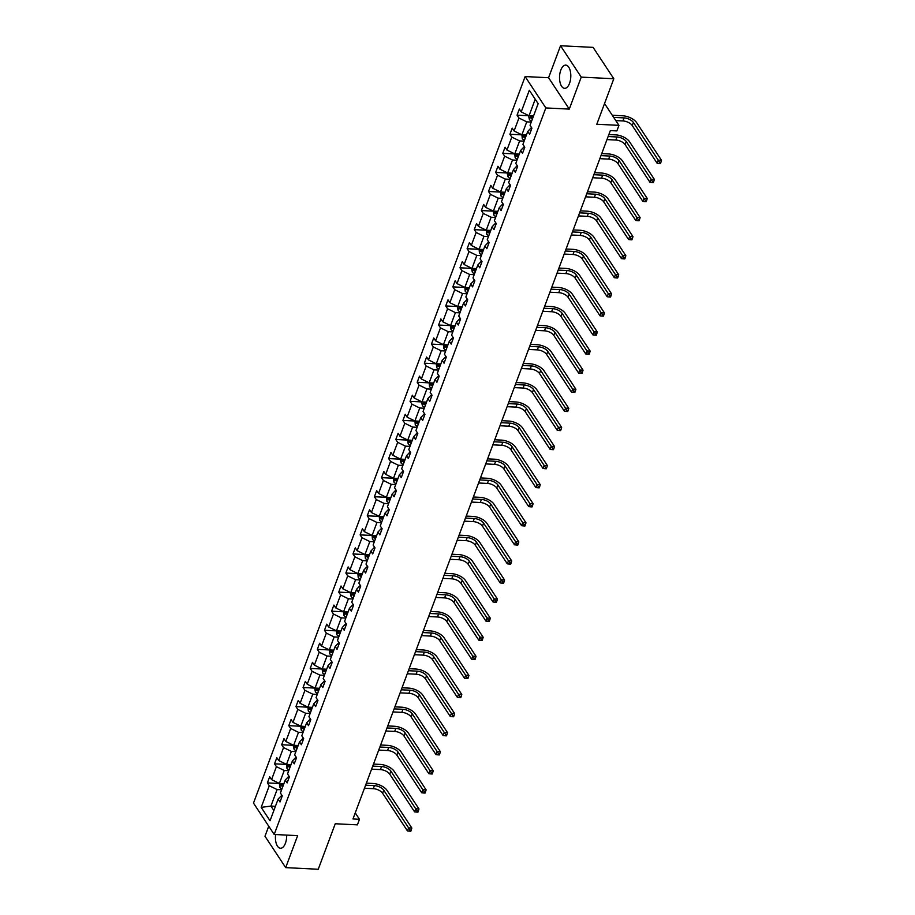 <?xml version="1.0" encoding="UTF-8"?>
<svg xmlns="http://www.w3.org/2000/svg" width="915" height="915" viewBox="0 0 915 915"><rect width="100%" height="100%" fill="white"/><g stroke="black" fill="none" stroke-linecap="round" stroke-linejoin="round"><path stroke-width="1.37" d="M275.609 834.537A11.62 5.616 -87.1 0 0 280.47 848.251A11.62 5.616 -87.1 0 0 285.411 843.264A11.62 5.616 -87.1 0 0 286.681 835.098M569.542 83.334A11.62 5.616 -87.1 0 0 570.388 71.462A11.62 5.616 -87.1 0 0 565.756 65.125A11.62 5.616 -87.1 0 0 560.803 70.112A11.62 5.616 -87.1 0 0 559.957 81.984A11.62 5.616 -87.1 0 0 564.589 88.332A11.62 5.616 -87.1 0 0 569.542 83.334M560.54 45.75L548.577 77.729L569.279 109.102L581.242 77.123L560.54 45.75L593.103 47.374L613.805 78.747L596.797 124.246L618.94 125.355L604.54 103.532M581.242 77.123L613.805 78.747M268.736 826.211L264.984 836.253L285.686 867.626L318.248 869.25L335.256 823.752L357.399 824.861L359.481 819.302L355.249 812.886M525.13 76.563L253.489 803.096L274.191 834.469L545.832 107.936L525.13 76.563L548.577 77.729M281.603 789.794L277.096 789.565L270.92 806.081L261.187 807.373L269.273 785.733L267.397 782.897L279.395 783.492L279.738 787.243A3.946 1.899 20.5 0 0 281.934 788.913M275.438 806.298L270.92 806.081L273.86 810.518M277.096 789.565L269.273 785.733M288.74 770.716L284.233 770.487L279.384 783.457L271.561 779.614L269.685 776.778L267.397 782.897M271.561 779.614L276.41 766.656L274.534 763.819L286.521 764.414M295.877 751.638L291.359 751.409L286.521 764.38L278.698 760.537L276.822 757.7L274.534 763.819M278.698 760.537L283.547 747.578L281.671 744.741L293.658 745.336L285.823 741.459L283.959 738.622L281.671 744.741M285.823 741.459L290.673 728.5L288.797 725.664L300.795 726.258M310.139 713.483L305.633 713.254L300.783 726.224L292.96 722.381L291.084 719.545L288.797 725.664M292.96 722.381L297.81 709.422L295.934 706.586L307.92 707.181M317.276 694.405L312.758 694.176L307.909 707.146L300.097 703.303L298.221 700.467L295.934 706.586M300.097 703.303L304.935 690.345L303.071 687.508L315.057 688.103L307.223 684.226L305.347 681.389L303.071 687.508M307.223 684.226L312.072 671.267L310.196 668.43L322.194 669.025M331.539 656.249L327.021 656.021L322.183 668.991L314.36 665.148L312.484 662.311L310.196 668.43M314.36 665.148L319.209 652.189L317.333 649.353L329.32 649.947L329.675 653.699A3.946 1.899 20.5 0 0 331.871 655.369M338.664 637.172L334.158 636.943L329.309 649.913L321.497 646.07L319.621 643.234L317.333 649.353M321.497 646.07L326.335 633.111L324.47 630.275L336.457 630.87M345.801 618.094L341.295 617.865L336.446 630.835L328.622 626.992L326.747 624.156L324.47 630.275M328.622 626.992L333.472 614.034L331.596 611.197L343.582 611.792M352.938 599.016L348.421 598.787L343.582 611.758L335.759 607.915L333.884 605.078L331.596 611.197M335.759 607.915L340.609 594.956L338.733 592.119L350.719 592.714L342.896 588.837L341.021 586L338.733 592.119M342.896 588.837L347.734 575.878L345.859 573.042L357.856 573.636M367.201 560.861L362.695 560.632L357.845 573.602L350.022 569.759L348.146 566.923L345.859 573.042M350.022 569.759L354.871 556.8L352.996 553.964L364.982 554.559L357.159 550.681L355.283 547.845L352.996 553.964M357.159 550.681L362.008 537.723L360.133 534.886L372.119 535.481M381.464 522.705L376.957 522.476L372.108 535.447L364.284 531.604L362.42 528.767L360.133 534.886M364.284 531.604L369.134 518.645L367.258 515.808L379.256 516.403M388.601 503.627L384.094 503.399L379.245 516.369L371.421 512.526L369.546 509.689L367.258 515.808M371.421 512.526L376.271 499.567L374.395 496.731L386.382 497.325L378.558 493.448L376.683 490.612L374.395 496.731M378.558 493.448L383.396 480.489L381.532 477.653L393.519 478.248M402.863 465.472L398.357 465.243L393.507 478.213L385.684 474.37L383.808 471.534L381.532 477.653M385.684 474.37L390.533 461.412L388.658 458.575L400.644 459.17L392.821 455.293L390.945 452.456L388.658 458.575M392.821 455.293L397.67 442.334L395.795 439.497L407.781 440.092M417.126 427.316L412.619 427.088L407.77 440.058L399.958 436.215L398.082 433.378L395.795 439.497M399.958 436.215L404.796 423.256L402.92 420.42L414.918 421.014M424.263 408.239L419.756 408.01L414.907 420.98L407.084 417.137L405.208 414.301L402.92 420.42M407.084 417.137L411.933 404.178L410.057 401.342L422.044 401.937L414.221 398.059L412.345 395.223L410.057 401.342M414.221 398.059L419.07 385.101L417.194 382.264L429.181 382.859M438.525 370.083L434.019 369.854L429.169 382.825L421.358 378.982L419.482 376.145L417.194 382.264M421.358 378.982L426.196 366.023L424.32 363.186L436.318 363.781L436.661 367.533A3.946 1.899 20.5 0 0 438.857 369.203M445.662 351.005L441.156 350.777L436.306 363.747L428.483 359.915L426.607 357.067L424.32 363.186M428.483 359.915L433.333 346.945L431.457 344.109L443.443 344.703M452.799 331.928L448.281 331.699L443.443 344.669L435.62 340.838L433.744 337.99L431.457 344.109M435.62 340.838L440.47 327.867L438.594 325.031L450.58 325.626M459.925 312.85L455.418 312.621L450.569 325.591L442.746 321.76L440.881 318.912L438.594 325.031M442.746 321.76L447.595 308.79L445.719 305.953L457.717 306.548L449.883 302.682L448.007 299.834L445.719 305.953M449.883 302.682L454.732 289.712L452.856 286.875L464.843 287.47M474.199 274.694L469.681 274.466L464.831 287.436L457.02 283.604L455.144 280.756L452.856 286.875M457.02 283.604L461.858 270.634L459.993 267.798L471.98 268.392L464.145 264.526L462.269 261.679L459.993 267.798M464.145 264.526L468.995 251.556L467.119 248.72L479.105 249.315M488.461 236.539L483.944 236.31L479.105 249.28L471.282 245.449L469.406 242.601L467.119 248.72M471.282 245.449L476.132 232.479L474.256 229.642L486.242 230.237M495.587 217.461L491.081 217.232L486.231 230.203L478.419 226.371L476.543 223.523L474.256 229.642M478.419 226.371L483.257 213.401L481.382 210.564L493.379 211.159L485.545 207.293L483.669 204.445L481.382 210.564M485.545 207.293L490.394 194.323L488.519 191.487L500.505 192.081M509.861 179.306L505.343 179.088L500.505 192.047L492.682 188.216L490.806 185.368L488.519 191.487M492.682 188.216L497.531 175.245L495.656 172.409L507.642 173.004L499.819 169.138L497.943 166.29L495.656 172.409M499.819 169.138L504.657 156.168L502.781 153.331L514.779 153.926M524.123 141.15L519.617 140.933L514.768 153.892L506.944 150.06L505.069 147.212L502.781 153.331M506.944 150.06L511.794 137.09L509.918 134.253L521.905 134.848M531.26 122.072L526.743 121.855L521.905 134.814L514.081 130.982L512.206 128.134L509.918 134.253M514.081 130.982L518.931 118.012L517.055 115.176L529.042 115.77L521.207 111.905L519.343 109.057L517.055 115.176M521.207 111.905L529.305 90.253L538.146 103.658L530.048 125.298L531.924 128.134L529.636 134.253L527.761 131.417L522.923 144.376L524.787 147.212L522.511 153.331L520.635 150.495L515.785 163.453L517.661 166.29L515.374 172.409L513.498 169.572L508.649 182.531L510.524 185.368L508.237 191.487L506.361 188.65L501.523 201.609L503.399 204.445L501.111 210.564L499.235 207.728L494.386 220.687L496.262 223.523L493.974 229.642L492.098 226.806L487.249 239.764L489.125 242.601L486.837 248.72L484.973 245.883L480.123 258.842L481.999 261.679L479.712 267.798L477.836 264.961L472.986 277.92L474.862 280.756L472.575 286.875L470.699 284.039L465.861 296.998L467.725 299.834L465.449 305.953L463.573 303.117L458.724 316.075L460.6 318.912L458.312 325.031L456.436 322.194L451.587 335.153L453.463 337.99L451.175 344.109L449.299 341.272L444.461 354.231L446.326 357.067L444.05 363.186L442.174 360.35L437.324 373.309L439.2 376.145L436.913 382.264L435.037 379.428L430.187 392.386L432.063 395.223L429.776 401.342L427.9 398.494L423.062 411.464L424.937 414.301L422.65 420.42L420.774 417.572L415.925 430.542L417.8 433.378L415.513 439.497L413.637 436.649L408.788 449.62L410.663 452.456L408.376 458.575L406.512 455.727L401.662 468.697L403.538 471.534L401.25 477.653L399.375 474.805L394.525 487.775L396.401 490.612L394.113 496.731L392.238 493.883L387.4 506.853L389.264 509.689L386.988 515.808L385.112 512.96L380.263 525.931L382.138 528.767L379.851 534.886L377.975 532.038L373.126 545.008L375.001 547.845L372.714 553.964L370.838 551.116L366 564.086L367.864 566.923L365.588 573.042L363.713 570.194L358.863 583.164L360.739 586L358.451 592.119L356.575 589.271L351.726 602.242L353.602 605.078L351.314 611.197L349.438 608.349L344.6 621.319L346.476 624.156L344.189 630.275L342.313 627.427L337.463 640.397L339.339 643.234L337.052 649.353L335.176 646.505L330.326 659.475L332.202 662.311L329.915 668.43L328.05 665.582L323.201 678.553L325.077 681.389L322.789 687.508L320.913 684.66L316.064 697.63L317.94 700.467L315.652 706.586L313.776 703.738L308.938 716.708L310.803 719.545L308.527 725.664L306.651 722.816L301.801 735.786L303.677 738.622L301.39 744.741L299.514 741.893L294.664 754.864L296.54 757.7L294.253 763.819L292.377 760.971L287.539 773.941L289.403 776.778L287.127 782.897L285.251 780.049L280.402 793.019L282.278 795.856L279.99 801.975L278.114 799.127L270.028 820.778L261.187 807.373M618.94 125.355L616.859 130.914L610.339 130.593L352.973 818.971L359.481 819.302M285.251 780.049L288.374 776.766L289.392 776.812M283.89 783.675L279.384 783.457M284.233 770.487L276.41 766.656M292.377 760.971L295.499 757.689L296.529 757.734M291.027 764.597L286.521 764.38M291.359 751.409L283.547 747.578M299.514 741.893L302.636 738.611L303.666 738.657M303.002 732.56L298.496 732.332L293.349 746.16L294.012 749.088A3.946 1.899 20.5 0 0 296.197 750.758M298.164 745.519L293.646 745.302M298.496 732.332L290.673 728.5M306.651 722.816L309.773 719.533L310.791 719.579M305.29 726.441L300.783 726.224L301.138 730.01A3.946 1.899 20.5 0 0 303.334 731.68M305.633 713.254L297.81 709.422M313.776 703.738L316.899 700.455L317.928 700.501M312.427 707.364L307.909 707.146M312.758 694.176L304.935 690.345M320.913 684.66L324.036 681.378L325.054 681.423M324.402 675.327L319.895 675.098L314.749 688.926L315.412 691.854A3.946 1.899 20.5 0 0 317.596 693.524M319.552 688.286L315.046 688.069M319.895 675.098L312.072 671.267M328.05 665.582L331.161 662.3L332.191 662.346M326.689 669.208L322.183 668.991L322.538 672.777A3.946 1.899 20.5 0 0 324.734 674.447M327.021 656.021L319.209 652.189M335.176 646.505L338.298 643.222L339.328 643.268M333.826 650.13L329.309 649.913M334.158 636.943L326.335 633.111M342.313 627.427L345.435 624.144L346.453 624.19M340.952 631.053L336.446 630.835M341.295 617.865L333.472 614.034M349.438 608.349L352.561 605.067L353.59 605.112M348.089 611.975L343.582 611.758L343.937 615.543A3.946 1.899 20.5 0 0 346.133 617.213M348.421 598.787L340.609 594.956M356.575 589.271L359.698 585.989L360.727 586.035M360.064 579.938L355.558 579.71L350.411 593.549L351.074 596.466A3.946 1.899 20.5 0 0 353.259 598.136M355.226 592.897L350.708 592.68M355.558 579.71L347.734 575.878M363.713 570.194L366.835 566.911L367.853 566.957M362.351 573.819L357.845 573.602M362.695 560.632L354.871 556.8M370.838 551.116L373.96 547.833L374.99 547.879M374.338 541.783L369.82 541.554L364.982 554.524L369.488 554.742M369.82 541.554L362.008 537.723M377.975 532.038L381.098 528.756L382.127 528.801M376.625 535.664L372.108 535.447L372.474 539.232A3.946 1.899 20.5 0 0 374.658 540.902M376.957 522.476L369.134 518.645M385.112 512.96L388.235 509.678L389.252 509.724M383.751 516.586L379.245 516.369L379.599 520.155A3.946 1.899 20.5 0 0 381.795 521.825M384.094 503.399L376.271 499.567M392.238 493.883L395.36 490.6L396.389 490.646M395.738 484.55L391.22 484.321L386.37 497.291L390.888 497.508M391.22 484.321L383.396 480.489M399.375 474.805L402.497 471.522L403.515 471.568M398.014 478.431L393.507 478.213L393.873 481.999A3.946 1.899 20.5 0 0 396.058 483.669M398.357 465.243L390.533 461.412M406.512 455.727L409.623 452.445L410.652 452.49M410 446.394L405.482 446.165L400.335 460.005L400.999 462.921A3.946 1.899 20.5 0 0 403.195 464.591M405.151 459.353L400.644 459.136M405.482 446.165L397.67 442.334M413.637 436.649L416.76 433.367L417.789 433.413M412.288 440.275L407.77 440.058M412.619 427.088L404.796 423.256M420.774 417.572L423.897 414.289L424.915 414.335M419.413 421.197L414.907 420.98M419.756 408.01L411.933 404.178M427.9 398.494L431.022 395.211L432.052 395.257M431.4 389.161L426.882 388.932L421.735 402.772L422.398 405.688A3.946 1.899 20.5 0 0 424.594 407.358M426.55 402.12L422.044 401.902M426.882 388.932L419.07 385.101M435.037 379.428L438.159 376.134L439.189 376.191M433.687 383.042L429.169 382.825L429.535 386.61A3.946 1.899 20.5 0 0 431.72 388.28M434.019 369.854L426.196 366.023M442.174 360.35L445.296 357.056L446.314 357.113M440.813 363.964L436.306 363.747M441.156 350.777L433.333 346.945M449.299 341.272L452.422 337.978L453.451 338.035M447.95 344.886L443.443 344.669M448.281 331.699L440.47 327.867M456.436 322.194L459.559 318.9L460.588 318.958M455.075 325.82L450.569 325.591L450.935 329.377A3.946 1.899 20.5 0 0 453.119 331.047M455.418 312.621L447.595 308.79M463.573 303.117L466.696 299.823L467.714 299.88M467.062 293.772L462.555 293.543L457.397 307.383L458.06 310.299A3.946 1.899 20.5 0 0 460.256 311.969M462.212 306.742L457.706 306.514M462.555 293.543L454.732 289.712M470.699 284.039L473.821 280.745L474.851 280.802M469.349 287.665L464.831 287.436M469.681 274.466L461.858 270.634M477.836 264.961L480.958 261.667L481.976 261.724M481.324 255.617L476.818 255.388L471.671 269.227L472.334 272.144A3.946 1.899 20.5 0 0 474.519 273.814M476.475 268.587L471.968 268.358M476.818 255.388L468.995 251.556M484.973 245.883L488.084 242.589L489.113 242.647M483.612 249.509L479.105 249.28L479.46 253.066A3.946 1.899 20.5 0 0 481.656 254.736M483.944 236.31L476.132 232.479M492.098 226.806L495.221 223.512L496.25 223.569M490.749 230.431L486.231 230.203M491.081 217.232L483.257 213.401M499.235 207.728L502.358 204.434L503.376 204.491M502.724 198.383L498.218 198.155L493.368 211.125L497.874 211.354M498.218 198.155L490.394 194.323M506.361 188.65L509.483 185.356L510.513 185.413M505.011 192.276L500.505 192.047L500.86 195.833A3.946 1.899 20.5 0 0 503.056 197.503M505.343 179.088L497.531 175.245M513.498 169.572L516.62 166.278L517.65 166.336M516.986 160.228L512.48 160.011L507.333 173.839L507.997 176.755A3.946 1.899 20.5 0 0 510.181 178.425M512.148 173.198L507.631 172.969M512.48 160.011L504.657 156.168M520.635 150.495L523.757 147.201L524.775 147.258M519.274 154.12L514.768 153.892M519.617 140.933L511.794 137.09M527.761 131.417L530.883 128.123L531.912 128.18M526.411 135.043L521.905 134.814M526.743 121.855L518.931 118.012M569.279 109.102L545.832 107.936M285.686 867.626L297.638 835.647L274.191 834.469M538.134 103.669L535.206 99.22L528.733 116.605L529.396 119.522A3.946 1.899 20.5 0 0 531.581 121.192M533.537 115.965L529.03 115.736M278.114 799.127L281.237 795.844L282.266 795.89M535.206 99.22L529.305 90.253M615.806 120.597L622.932 120.952A7.446 3.58 -159.5 0 1 632.242 125.527L657.107 163.213L658.251 160.159L661.511 160.319L636.634 122.633A11.174 5.376 20.5 0 0 622.669 115.782L612.284 115.256M532.999 117.406A3.946 1.899 -159.5 0 1 531.386 116.377L530.837 117.841A3.946 1.899 20.5 0 0 532.45 118.87M532.793 117.978A2.013 0.972 -159.5 0 1 532.713 117.932L530.837 117.841M613.679 117.383L624.076 117.898A7.446 3.58 -159.5 0 1 633.386 122.461L659.612 162.23L659.155 163.453L660.458 163.511L660.916 162.287L659.612 162.23M660.916 162.287L661.511 160.319M657.107 163.213L659.155 163.453M521.927 134.814L522.259 138.6A3.946 1.899 20.5 0 0 524.455 140.269M606.977 139.595L615.795 140.029A7.446 3.58 -159.5 0 1 625.105 144.604L649.97 182.291L651.114 179.237L654.374 179.397L629.509 141.711A11.174 5.376 20.5 0 0 615.543 134.86L608.875 134.528M525.873 136.484A3.946 1.899 -159.5 0 1 524.261 135.454L523.712 136.918A3.946 1.899 20.5 0 0 525.324 137.948M525.656 137.056A2.013 0.972 -159.5 0 1 525.587 137.01L523.712 136.918M608.12 136.541L616.939 136.976A7.446 3.58 -159.5 0 1 626.249 141.539L652.475 181.307L652.018 182.531L653.321 182.588L653.779 181.364L652.475 181.307M653.779 181.364L654.374 179.397M649.97 182.291L652.018 182.531M514.79 153.892L515.122 157.677A3.946 1.899 20.5 0 0 517.318 159.347M599.84 158.672L608.669 159.107A7.446 3.58 -159.5 0 1 617.98 163.682L642.845 201.369L643.988 198.315L647.237 198.475L622.372 160.788A11.174 5.376 20.5 0 0 608.406 153.937L601.738 153.606M518.736 155.561A3.946 1.899 -159.5 0 1 517.124 154.532L516.575 155.996A3.946 1.899 20.5 0 0 518.187 157.025M518.519 156.133A2.013 0.972 -159.5 0 1 518.45 156.088L516.575 155.996M600.983 155.619L609.802 156.053A7.446 3.58 -159.5 0 1 619.112 160.617L645.35 200.385L644.892 201.609L646.196 201.666L646.653 200.442L645.35 200.385M646.653 200.442L647.237 198.475M642.845 201.369L644.892 201.609M592.714 177.75L601.532 178.185A7.446 3.58 -159.5 0 1 610.843 182.76L635.708 220.446L636.851 217.393L640.111 217.553L615.246 179.855A11.174 5.376 20.5 0 0 601.281 173.015L594.613 172.683M511.599 174.639A3.946 1.899 -159.5 0 1 509.987 173.61L509.438 175.074A3.946 1.899 20.5 0 0 511.05 176.103M511.394 175.211A2.013 0.972 -159.5 0 1 511.313 175.165L509.438 175.074M593.858 174.696L602.676 175.131A7.446 3.58 -159.5 0 1 611.986 179.695L638.212 219.463L637.755 220.675L639.059 220.744L639.516 219.52L638.212 219.463M639.516 219.52L640.111 217.553M635.708 220.446L637.755 220.675M585.577 196.828L594.395 197.263A7.446 3.58 -159.5 0 1 603.706 201.838L628.571 239.524L629.714 236.47L632.974 236.63L608.109 198.932A11.174 5.376 20.5 0 0 594.144 192.093L587.476 191.761M504.474 193.717A3.946 1.899 -159.5 0 1 502.861 192.688L502.312 194.152A3.946 1.899 20.5 0 0 503.925 195.181M504.257 194.289A2.013 0.972 -159.5 0 1 504.188 194.243L502.312 194.152M586.721 193.774L595.539 194.209A7.446 3.58 -159.5 0 1 604.849 198.772L631.076 238.541L630.618 239.753L631.922 239.822L632.379 238.598L631.076 238.541M632.379 238.598L632.974 236.63M628.571 239.524L630.618 239.753M493.391 211.125L493.734 214.911A3.946 1.899 20.5 0 0 495.919 216.581M578.452 215.906L587.27 216.34A7.446 3.58 -159.5 0 1 596.58 220.915L621.445 258.602L622.589 255.548L625.849 255.708L600.972 218.01A11.174 5.376 20.5 0 0 587.007 211.171L580.339 210.839M497.337 212.795A3.946 1.899 -159.5 0 1 495.724 211.765L495.175 213.229A3.946 1.899 20.5 0 0 496.788 214.259M497.12 213.367A2.013 0.972 -159.5 0 1 497.051 213.321L495.175 213.229M579.595 212.852L588.414 213.286A7.446 3.58 -159.5 0 1 597.724 217.85L623.95 257.618L623.492 258.831L624.796 258.899L625.254 257.675L623.95 257.618M625.254 257.675L625.849 255.708M621.445 258.602L623.492 258.831M486.254 230.203L486.597 233.988A3.946 1.899 20.5 0 0 488.793 235.658M571.315 234.983L580.133 235.418A7.446 3.58 -159.5 0 1 589.443 239.993L614.308 277.68L615.452 274.626L618.712 274.786L593.846 237.088A11.174 5.376 20.5 0 0 579.881 230.248L573.213 229.917M490.2 231.872A3.946 1.899 -159.5 0 1 488.599 230.843L488.05 232.307A3.946 1.899 20.5 0 0 489.651 233.336M489.994 232.444A2.013 0.972 -159.5 0 1 489.914 232.399L488.05 232.307M572.458 231.93L581.277 232.364A7.446 3.58 -159.5 0 1 590.587 236.928L616.813 276.696L616.355 277.908L617.659 277.977L618.117 276.753L616.813 276.696M618.117 276.753L618.712 274.786M614.308 277.68L616.355 277.908M564.178 254.061L572.996 254.496A7.446 3.58 -159.5 0 1 582.306 259.071L607.183 296.757L608.326 293.704L611.575 293.864L586.709 256.166A11.174 5.376 20.5 0 0 572.744 249.326L566.076 248.994M483.074 250.95A3.946 1.899 -159.5 0 1 481.462 249.921L480.913 251.385A3.946 1.899 20.5 0 0 482.525 252.414M482.857 251.522A2.013 0.972 -159.5 0 1 482.788 251.476L480.913 251.385M565.321 251.007L574.14 251.442A7.446 3.58 -159.5 0 1 583.45 256.006L609.687 295.774L609.23 296.986L610.522 297.055L610.98 295.831L609.687 295.774M610.98 295.831L611.575 293.864M607.183 296.757L609.23 296.986M557.052 273.139L565.87 273.574A7.446 3.58 -159.5 0 1 575.18 278.149L600.046 315.835L601.189 312.781L604.449 312.941L579.572 275.243A11.174 5.376 20.5 0 0 565.607 268.404L558.939 268.072M475.937 270.028A3.946 1.899 -159.5 0 1 474.325 268.999L473.776 270.463A3.946 1.899 20.5 0 0 475.388 271.492M475.72 270.6A2.013 0.972 -159.5 0 1 475.651 270.554L473.776 270.463M558.196 270.085L567.014 270.52A7.446 3.58 -159.5 0 1 576.324 275.083L602.55 314.851L602.093 316.064L603.397 316.132L603.854 314.909L602.55 314.851M603.854 314.909L604.449 312.941M600.046 315.835L602.093 316.064M464.854 287.436L465.197 291.222A3.946 1.899 20.5 0 0 467.393 292.892M549.915 292.217L558.733 292.651A7.446 3.58 -159.5 0 1 568.043 297.226L592.909 334.913L594.052 331.859L597.312 332.019L572.447 294.321A11.174 5.376 20.5 0 0 558.482 287.482L551.814 287.15M468.812 289.106A3.946 1.899 -159.5 0 1 467.199 288.076L466.65 289.54A3.946 1.899 20.5 0 0 468.263 290.57M468.594 289.678A2.013 0.972 -159.5 0 1 468.526 289.632L466.65 289.54M551.059 289.163L559.877 289.598A7.446 3.58 -159.5 0 1 569.187 294.161L595.413 333.929L594.956 335.142L596.26 335.21L596.717 333.986L595.413 333.929M596.717 333.986L597.312 332.019M592.909 334.913L594.956 335.142M542.778 311.294L551.596 311.729A7.446 3.58 -159.5 0 1 560.906 316.304L585.783 353.991L586.927 350.937L590.175 351.097L565.31 313.399A11.174 5.376 20.5 0 0 551.345 306.559L544.677 306.228M461.675 308.183A3.946 1.899 -159.5 0 1 460.062 307.154L459.513 308.618A3.946 1.899 20.5 0 0 461.126 309.647M461.457 308.755A2.013 0.972 -159.5 0 1 461.389 308.71L459.513 308.618M543.922 308.241L552.74 308.675A7.446 3.58 -159.5 0 1 562.05 313.239L588.288 352.996L587.83 354.219L589.134 354.288L589.592 353.064L588.288 352.996M589.592 353.064L590.175 351.097M585.783 353.991L587.83 354.219M535.652 330.372L544.471 330.807A7.446 3.58 -159.5 0 1 553.781 335.37L578.646 373.068L579.79 370.015L583.049 370.175L558.173 332.477A11.174 5.376 20.5 0 0 544.208 325.637L537.54 325.305M454.538 327.261A3.946 1.899 -159.5 0 1 452.925 326.232L452.376 327.696A3.946 1.899 20.5 0 0 453.989 328.725M454.332 327.833A2.013 0.972 -159.5 0 1 454.252 327.787L452.376 327.696M536.796 327.318L545.615 327.753A7.446 3.58 -159.5 0 1 554.925 332.317L581.151 372.073L580.693 373.297L581.997 373.366L582.455 372.142L581.151 372.073M582.455 372.142L583.049 370.175M578.646 373.068L580.693 373.297M443.466 344.669L443.798 348.455A3.946 1.899 20.5 0 0 445.994 350.125M528.515 349.45L537.334 349.885A7.446 3.58 -159.5 0 1 546.644 354.448L571.509 392.146L572.653 389.092L575.912 389.252L551.047 351.554A11.174 5.376 20.5 0 0 537.082 344.715L530.414 344.383M447.412 346.339A3.946 1.899 -159.5 0 1 445.799 345.31L445.25 346.774A3.946 1.899 20.5 0 0 446.863 347.803M447.195 346.911A2.013 0.972 -159.5 0 1 447.126 346.865L445.25 346.774M529.659 346.396L538.478 346.831A7.446 3.58 -159.5 0 1 547.788 351.394L574.014 391.151L573.556 392.375L574.86 392.444L575.318 391.22L574.014 391.151M575.318 391.22L575.912 389.252M571.509 392.146L573.556 392.375M521.378 368.528L530.208 368.962A7.446 3.58 -159.5 0 1 539.518 373.526L564.383 411.224L565.527 408.17L568.775 408.33L543.91 370.632A11.174 5.376 20.5 0 0 529.945 363.793L523.277 363.461M440.275 365.417A3.946 1.899 -159.5 0 1 438.662 364.387L438.113 365.851A3.946 1.899 20.5 0 0 439.726 366.881M440.058 365.989A2.013 0.972 -159.5 0 1 439.989 365.943L438.113 365.851M522.522 365.474L531.341 365.909A7.446 3.58 -159.5 0 1 540.662 370.472L566.888 410.229L566.431 411.453L567.735 411.521L568.192 410.297L566.888 410.229M568.192 410.297L568.775 408.33M564.383 411.224L566.431 411.453M514.253 387.605L523.071 388.04A7.446 3.58 -159.5 0 1 532.381 392.604L557.246 430.302L558.39 427.248L561.65 427.408L536.785 389.71A11.174 5.376 20.5 0 0 522.82 382.87L516.151 382.539M433.138 384.494A3.946 1.899 -159.5 0 1 431.525 383.465L430.976 384.929A3.946 1.899 20.5 0 0 432.589 385.958M432.932 385.066A2.013 0.972 -159.5 0 1 432.852 385.021L430.976 384.929M515.397 384.54L524.215 384.986A7.446 3.58 -159.5 0 1 533.525 389.55L559.751 429.307L559.294 430.53L560.598 430.599L561.055 429.375L559.751 429.307M561.055 429.375L561.65 427.408M557.246 430.302L559.294 430.53M507.116 406.683L515.934 407.118A7.446 3.58 -159.5 0 1 525.244 411.681L550.121 449.379L551.253 446.326L554.513 446.486L529.648 408.788A11.174 5.376 20.5 0 0 515.683 401.948L509.015 401.616M426.013 403.572A3.946 1.899 -159.5 0 1 424.4 402.543L423.851 404.007A3.946 1.899 20.5 0 0 425.464 405.036M425.795 404.144A2.013 0.972 -159.5 0 1 425.727 404.098L423.851 404.007M508.26 403.618L517.078 404.064A7.446 3.58 -159.5 0 1 526.388 408.628L552.614 448.384L552.157 449.608L553.461 449.677L553.918 448.453L552.614 448.384M553.918 448.453L554.513 446.486M550.121 449.379L552.157 449.608M414.93 420.98L415.273 424.766A3.946 1.899 20.5 0 0 417.457 426.436M499.99 425.761L508.809 426.196A7.446 3.58 -159.5 0 1 518.119 430.759L542.984 468.457L544.128 465.403L547.387 465.563L522.511 427.865A11.174 5.376 20.5 0 0 508.546 421.026L501.878 420.694M418.876 422.65A3.946 1.899 -159.5 0 1 417.263 421.621L416.714 423.085A3.946 1.899 20.5 0 0 418.327 424.114M418.658 423.222A2.013 0.972 -159.5 0 1 418.59 423.176L416.714 423.085M501.134 422.696L509.952 423.142A7.446 3.58 -159.5 0 1 519.263 427.705L545.489 467.462L545.031 468.686L546.335 468.755L546.793 467.531L545.489 467.462M546.793 467.531L547.387 465.563M542.984 468.457L545.031 468.686M407.793 440.058L408.136 443.844A3.946 1.899 20.5 0 0 410.332 445.514M492.853 444.839L501.672 445.273A7.446 3.58 -159.5 0 1 510.982 449.837L535.847 487.535L536.991 484.481L540.25 484.641L515.385 446.943A11.174 5.376 20.5 0 0 501.42 440.104L494.752 439.772M411.739 441.728A3.946 1.899 -159.5 0 1 410.137 440.698L409.588 442.162A3.946 1.899 20.5 0 0 411.201 443.192M411.533 442.3A2.013 0.972 -159.5 0 1 411.453 442.254L409.588 442.162M493.997 441.773L502.815 442.219A7.446 3.58 -159.5 0 1 512.125 446.783L538.352 486.54L537.894 487.764L539.198 487.832L539.656 486.608L538.352 486.54M539.656 486.608L540.25 484.641M535.847 487.535L537.894 487.764M485.716 463.916L494.535 464.351A7.446 3.58 -159.5 0 1 503.845 468.915L528.721 506.613L529.865 503.559L533.113 503.719L508.248 466.021A11.174 5.376 20.5 0 0 494.283 459.181L487.615 458.838M404.613 460.805A3.946 1.899 -159.5 0 1 403 459.776L402.451 461.24A3.946 1.899 20.5 0 0 404.064 462.269M404.396 461.377A2.013 0.972 -159.5 0 1 404.327 461.332L402.451 461.24M486.86 460.851L495.678 461.297A7.446 3.58 -159.5 0 1 504.988 465.861L531.226 505.618L530.769 506.841L532.061 506.91L532.519 505.686L531.226 505.618M532.519 505.686L533.113 503.719M528.721 506.613L530.769 506.841M478.591 482.994L487.409 483.429A7.446 3.58 -159.5 0 1 496.719 487.992L521.584 525.69L522.728 522.637L525.988 522.797L501.111 485.099A11.174 5.376 20.5 0 0 487.146 478.259L480.478 477.916M397.476 479.883A3.946 1.899 -159.5 0 1 395.863 478.854L395.314 480.318A3.946 1.899 20.5 0 0 396.927 481.347M397.259 480.455A2.013 0.972 -159.5 0 1 397.19 480.409L395.314 480.318M479.735 479.929L488.553 480.375A7.446 3.58 -159.5 0 1 497.863 484.939L524.089 524.695L523.632 525.919L524.936 525.988L525.393 524.764L524.089 524.695M525.393 524.764L525.988 522.797M521.584 525.69L523.632 525.919M386.393 497.291L386.736 501.077A3.946 1.899 20.5 0 0 388.932 502.747M471.454 502.072L480.272 502.507A7.446 3.58 -159.5 0 1 489.582 507.07L514.447 544.768L515.591 541.714L518.851 541.874L493.986 504.176A11.174 5.376 20.5 0 0 480.02 497.337L473.352 496.994M390.35 498.961A3.946 1.899 -159.5 0 1 388.738 497.932L388.189 499.396A3.946 1.899 20.5 0 0 389.801 500.425M390.133 499.533A2.013 0.972 -159.5 0 1 390.065 499.487L388.189 499.396M472.598 499.007L481.416 499.453A7.446 3.58 -159.5 0 1 490.726 504.016L516.952 543.773L516.495 544.997L517.799 545.066L518.256 543.842L516.952 543.773M518.256 543.842L518.851 541.874M514.447 544.768L516.495 544.997M464.317 521.15L473.135 521.584A7.446 3.58 -159.5 0 1 482.445 526.148L507.322 563.846L508.466 560.792L511.714 560.952L486.849 523.254A11.174 5.376 20.5 0 0 472.883 516.415L466.215 516.071M383.213 518.039A3.946 1.899 -159.5 0 1 381.601 517.009L381.052 518.473A3.946 1.899 20.5 0 0 382.664 519.503M382.996 518.611A2.013 0.972 -159.5 0 1 382.928 518.565L381.052 518.473M465.46 518.084L474.279 518.531A7.446 3.58 -159.5 0 1 483.589 523.094L509.827 562.851L509.369 564.075L510.673 564.143L511.13 562.919L509.827 562.851M511.13 562.919L511.714 560.952M507.322 563.846L509.369 564.075M457.191 540.227L466.01 540.662A7.446 3.58 -159.5 0 1 475.32 545.226L500.185 582.924L501.329 579.87L504.588 580.03L479.723 542.332A11.174 5.376 20.5 0 0 465.746 535.492L459.078 535.149M376.076 537.116A3.946 1.899 -159.5 0 1 374.464 536.087L373.915 537.551A3.946 1.899 20.5 0 0 375.527 538.58M375.871 537.688A2.013 0.972 -159.5 0 1 375.791 537.643L373.915 537.551M458.335 537.162L467.153 537.608A7.446 3.58 -159.5 0 1 476.463 542.172L502.69 581.929L502.232 583.152L503.536 583.221L503.993 581.997L502.69 581.929M503.993 581.997L504.588 580.03M500.185 582.924L502.232 583.152M365.005 554.524L365.337 558.31A3.946 1.899 20.5 0 0 367.533 559.98M450.054 559.305L458.873 559.74A7.446 3.58 -159.5 0 1 468.183 564.303L493.048 602.001L494.192 598.948L497.451 599.108L472.586 561.41A11.174 5.376 20.5 0 0 458.621 554.57L451.953 554.227M368.951 556.194A3.946 1.899 -159.5 0 1 367.338 555.165L366.789 556.629A3.946 1.899 20.5 0 0 368.402 557.658M368.734 556.766A2.013 0.972 -159.5 0 1 368.665 556.72L366.789 556.629M451.198 556.24L460.016 556.686A7.446 3.58 -159.5 0 1 469.326 561.25L495.553 601.006L495.095 602.23L496.399 602.299L496.856 601.075L495.553 601.006M496.856 601.075L497.451 599.108M493.048 602.001L495.095 602.23M357.868 573.602L358.2 577.388A3.946 1.899 20.5 0 0 360.396 579.058M442.917 578.383L451.747 578.818A7.446 3.58 -159.5 0 1 461.057 583.381L485.922 621.079L487.066 618.025L490.314 618.185L465.449 580.487A11.174 5.376 20.5 0 0 451.484 573.648L444.816 573.305M361.814 575.272A3.946 1.899 -159.5 0 1 360.201 574.243L359.652 575.707A3.946 1.899 20.5 0 0 361.265 576.736M361.597 575.844A2.013 0.972 -159.5 0 1 361.528 575.798L359.652 575.707M444.061 575.318L452.891 575.764A7.446 3.58 -159.5 0 1 462.201 580.327L488.427 620.084L487.969 621.308L489.273 621.376L489.731 620.153L488.427 620.084M489.731 620.153L490.314 618.185M485.922 621.079L487.969 621.308M435.792 597.461L444.61 597.895A7.446 3.58 -159.5 0 1 453.92 602.459L478.785 640.157L479.929 637.092L483.189 637.263L458.324 599.565A11.174 5.376 20.5 0 0 444.358 592.726L437.69 592.382M354.677 594.35A3.946 1.899 -159.5 0 1 353.064 593.32L352.515 594.784A3.946 1.899 20.5 0 0 354.128 595.814M354.471 594.922A2.013 0.972 -159.5 0 1 354.391 594.876L352.515 594.784M436.935 594.395L445.754 594.842A7.446 3.58 -159.5 0 1 455.064 599.405L481.29 639.162L480.832 640.386L482.136 640.454L482.594 639.23L481.29 639.162M482.594 639.23L483.189 637.263M478.785 640.157L480.832 640.386M428.655 616.538L437.473 616.973A7.446 3.58 -159.5 0 1 446.783 621.537L471.66 659.235L472.792 656.169L476.052 656.341L451.187 618.643A11.174 5.376 20.5 0 0 437.221 611.803L430.553 611.46M347.551 613.427A3.946 1.899 -159.5 0 1 345.939 612.398L345.39 613.862A3.946 1.899 20.5 0 0 347.002 614.891M347.334 613.999A2.013 0.972 -159.5 0 1 347.265 613.954L345.39 613.862M429.798 613.473L438.617 613.919A7.446 3.58 -159.5 0 1 447.927 618.483L474.153 658.24L473.696 659.463L474.999 659.532L475.457 658.308L474.153 658.24M475.457 658.308L476.052 656.341M471.66 659.235L473.696 659.463M336.468 630.835L336.812 634.621A3.946 1.899 20.5 0 0 338.996 636.291M421.529 635.616L430.347 636.051A7.446 3.58 -159.5 0 1 439.657 640.614L464.523 678.312L465.666 675.247L468.926 675.419L444.05 637.721A11.174 5.376 20.5 0 0 430.084 630.881L423.416 630.538M340.414 632.505A3.946 1.899 -159.5 0 1 338.802 631.476L338.253 632.94A3.946 1.899 20.5 0 0 339.865 633.969M340.197 633.077A2.013 0.972 -159.5 0 1 340.128 633.031L338.253 632.94M422.673 632.551L431.491 632.997A7.446 3.58 -159.5 0 1 440.801 637.561L467.027 677.317L466.57 678.541L467.874 678.61L468.331 677.386L467.027 677.317M468.331 677.386L468.926 675.419M464.523 678.312L466.57 678.541M414.392 654.694L423.21 655.129A7.446 3.58 -159.5 0 1 432.521 659.692L457.386 697.39L458.529 694.325L461.789 694.496L436.924 656.798A11.174 5.376 20.5 0 0 422.959 649.959L416.291 649.616M333.277 651.583A3.946 1.899 -159.5 0 1 331.676 650.554L331.127 652.018A3.946 1.899 20.5 0 0 332.74 653.047M333.071 652.155A2.013 0.972 -159.5 0 1 332.991 652.109L331.127 652.018M415.536 651.629L424.354 652.075A7.446 3.58 -159.5 0 1 433.664 656.638L459.89 696.395L459.433 697.619L460.737 697.688L461.194 696.464L459.89 696.395M461.194 696.464L461.789 694.496M457.386 697.39L459.433 697.619M407.255 673.772L416.073 674.206A7.446 3.58 -159.5 0 1 425.384 678.77L450.26 716.468L451.404 713.403L454.652 713.574L429.787 675.876A11.174 5.376 20.5 0 0 415.822 669.037L409.154 668.693M326.152 670.661A3.946 1.899 -159.5 0 1 324.539 669.631L323.99 671.095A3.946 1.899 20.5 0 0 325.603 672.125M325.934 671.233A2.013 0.972 -159.5 0 1 325.866 671.187L323.99 671.095M408.399 670.706L417.217 671.152A7.446 3.58 -159.5 0 1 426.527 675.716L452.765 715.473L452.307 716.697L453.6 716.765L454.057 715.541L452.765 715.473M454.057 715.541L454.652 713.574M450.26 716.468L452.307 716.697M400.13 692.849L408.948 693.284A7.446 3.58 -159.5 0 1 418.258 697.848L443.123 735.546L444.267 732.48L447.526 732.652L422.65 694.954A11.174 5.376 20.5 0 0 408.685 688.103L402.017 687.771M319.015 689.738A3.946 1.899 -159.5 0 1 317.402 688.709L316.853 690.173A3.946 1.899 20.5 0 0 318.466 691.202M318.797 690.31A2.013 0.972 -159.5 0 1 318.729 690.265L316.853 690.173M401.273 689.784L410.092 690.23A7.446 3.58 -159.5 0 1 419.402 694.794L445.628 734.551L445.17 735.774L446.474 735.843L446.932 734.619L445.628 734.551M446.932 734.619L447.526 732.652M443.123 735.546L445.17 735.774M307.932 707.146L308.275 710.932A3.946 1.899 20.5 0 0 310.471 712.602M392.993 711.927L401.811 712.362A7.446 3.58 -159.5 0 1 411.121 716.925L435.986 754.623L437.13 751.558L440.39 751.73L415.524 714.032A11.174 5.376 20.5 0 0 401.559 707.181L394.891 706.849M311.889 708.816A3.946 1.899 -159.5 0 1 310.276 707.787L309.728 709.251A3.946 1.899 20.5 0 0 311.34 710.28M311.672 709.388A2.013 0.972 -159.5 0 1 311.603 709.342L309.728 709.251M394.136 708.862L402.955 709.308A7.446 3.58 -159.5 0 1 412.265 713.872L438.491 753.628L438.033 754.852L439.337 754.921L439.795 753.697L438.491 753.628M439.795 753.697L440.39 751.73M435.986 754.623L438.033 754.852M385.856 731.005L394.674 731.44A7.446 3.58 -159.5 0 1 403.984 736.003L428.861 773.701L430.004 770.636L433.253 770.807L408.387 733.109A11.174 5.376 20.5 0 0 394.422 726.258L387.754 725.927M304.752 727.894A3.946 1.899 -159.5 0 1 303.14 726.865L302.591 728.329A3.946 1.899 20.5 0 0 304.203 729.358M304.535 728.466A2.013 0.972 -159.5 0 1 304.466 728.42L302.591 728.329M386.999 727.94L395.818 728.386A7.446 3.58 -159.5 0 1 405.128 732.949L431.365 772.706L430.908 773.93L432.212 773.999L432.669 772.775L431.365 772.706M432.669 772.775L433.253 770.807M428.861 773.701L430.908 773.93M378.73 750.083L387.548 750.517A7.446 3.58 -159.5 0 1 396.858 755.081L421.724 792.779L422.867 789.714L426.127 789.885L401.262 752.187A11.174 5.376 20.5 0 0 387.285 745.336L380.629 745.004M297.615 746.972A3.946 1.899 -159.5 0 1 296.002 745.942L295.454 747.406A3.946 1.899 20.5 0 0 297.066 748.436M297.409 747.544A2.013 0.972 -159.5 0 1 297.329 747.498L295.454 747.406M379.874 747.017L388.692 747.463A7.446 3.58 -159.5 0 1 398.002 752.027L424.228 791.784L423.771 793.008L425.075 793.076L425.532 791.852L424.228 791.784M425.532 791.852L426.127 789.885M421.724 792.779L423.771 793.008M286.544 764.38L286.875 768.165A3.946 1.899 20.5 0 0 289.071 769.835M371.593 769.16L380.411 769.595A7.446 3.58 -159.5 0 1 389.721 774.159L414.587 811.857L415.73 808.791L418.99 808.963L394.125 771.265A11.174 5.376 20.5 0 0 380.16 764.414L373.492 764.082M290.49 766.049A3.946 1.899 -159.5 0 1 288.877 765.009L288.328 766.484A3.946 1.899 20.5 0 0 289.941 767.513M290.272 766.621A2.013 0.972 -159.5 0 1 290.204 766.576L288.328 766.484M372.737 766.095L381.555 766.541A7.446 3.58 -159.5 0 1 390.865 771.105L417.091 810.862L416.634 812.085L417.938 812.154L418.395 810.93L417.091 810.862M418.395 810.93L418.99 808.963M414.587 811.857L416.634 812.085M364.467 788.238L373.286 788.673A7.446 3.58 -159.5 0 1 382.596 793.236L407.461 830.934L408.605 827.869L411.853 828.041L386.988 790.343A11.174 5.376 20.5 0 0 373.023 783.492L366.355 783.16M283.353 785.127A3.946 1.899 -159.5 0 1 281.74 784.086L281.191 785.562A3.946 1.899 20.5 0 0 282.804 786.591M283.135 785.699A2.013 0.972 -159.5 0 1 283.067 785.653L281.191 785.562M365.6 785.173L374.429 785.619A7.446 3.58 -159.5 0 1 383.74 790.183L409.966 829.939L409.508 831.163L410.812 831.232L411.27 830.008L409.966 829.939M411.27 830.008L411.853 828.041M407.461 830.934L409.508 831.163M530.734 115.816L529.373 119.453M624.076 117.898L622.932 120.952M633.386 122.461L632.242 125.527M523.597 134.894L522.248 138.531M616.939 136.976L615.795 140.029M626.249 141.539L625.105 144.604M516.472 153.972L515.111 157.609M609.802 156.053L608.669 159.107M619.112 160.617L617.98 163.682M509.335 173.049L507.974 176.686M602.676 175.131L601.532 178.185M611.986 179.695L610.843 182.76M502.198 192.127L500.848 195.764M595.539 194.209L594.395 197.263M604.849 198.772L603.706 201.838M495.072 211.205L493.711 214.842M588.414 213.286L587.27 216.34M597.724 217.85L596.58 220.915M487.935 230.283L486.574 233.92M581.277 232.364L580.133 235.418M590.587 236.928L589.443 239.993M480.798 249.36L479.449 252.998M574.14 251.442L572.996 254.496M583.45 256.006L582.306 259.071M473.673 268.438L472.312 272.075M567.014 270.52L565.87 273.574M576.324 275.083L575.18 278.149M466.536 287.516L465.175 291.153M559.877 289.598L558.733 292.651M569.187 294.161L568.043 297.226M459.399 306.594L458.049 310.231M552.74 308.675L551.596 311.729M562.05 313.239L560.906 316.304M452.273 325.671L450.912 329.309M545.615 327.753L544.471 330.807M554.925 332.317L553.781 335.37M445.136 344.749L443.786 348.386M538.478 346.831L537.334 349.885M547.788 351.394L546.644 354.448M438.01 363.827L436.649 367.453M531.341 365.909L530.208 368.962M540.662 370.472L539.518 373.526M430.874 382.905L429.512 386.53M524.215 384.986L523.071 388.04M533.525 389.55L532.381 392.604M423.737 401.982L422.387 405.608M517.078 404.064L515.934 407.118M526.388 408.628L525.244 411.681M416.611 421.06L415.25 424.686M509.952 423.142L508.809 426.196M519.263 427.705L518.119 430.759M409.474 440.138L408.113 443.764M502.815 442.219L501.672 445.273M512.125 446.783L510.982 449.837M402.337 459.216L400.987 462.841M495.678 461.297L494.535 464.351M504.988 465.861L503.845 468.915M395.211 478.293L393.85 481.919M488.553 480.375L487.409 483.429M497.863 484.939L496.719 487.992M388.074 497.371L386.725 500.997M481.416 499.453L480.272 502.507M490.726 504.016L489.582 507.07M380.937 516.449L379.588 520.075M474.279 518.531L473.135 521.584M483.589 523.094L482.445 526.148M373.812 535.527L372.451 539.152M467.153 537.608L466.01 540.662M476.463 542.172L475.32 545.226M366.675 554.604L365.325 558.23M460.016 556.686L458.873 559.74M469.326 561.25L468.183 564.303M359.549 573.682L358.188 577.308M452.891 575.764L451.747 578.818M462.201 580.327L461.057 583.381M352.412 592.76L351.051 596.386M445.754 594.842L444.61 597.895M455.064 599.405L453.92 602.459M345.275 611.838L343.926 615.463M438.617 613.919L437.473 616.973M447.927 618.483L446.783 621.537M338.15 630.915L336.789 634.541M431.491 632.997L430.347 636.051M440.801 637.561L439.657 640.614M331.013 649.993L329.652 653.619M424.354 652.075L423.21 655.129M433.664 656.638L432.521 659.692M323.876 669.071L322.526 672.697M417.217 671.152L416.073 674.206M426.527 675.716L425.384 678.77M316.75 688.149L315.389 691.774M410.092 690.23L408.948 693.284M419.402 694.794L418.258 697.848M309.613 707.226L308.263 710.852M402.955 709.308L401.811 712.362M412.265 713.872L411.121 716.925M302.488 726.304L301.126 729.93M395.818 728.386L394.674 731.44M405.128 732.949L403.984 736.003M295.351 745.382L293.99 749.008M388.692 747.463L387.548 750.517M398.002 752.027L396.858 755.081M288.214 764.46L286.864 768.085M381.555 766.541L380.411 769.595M390.865 771.105L389.721 774.159M281.088 783.537L279.727 787.163M374.429 785.619L373.286 788.673M383.74 790.183L382.596 793.236"/></g></svg>
